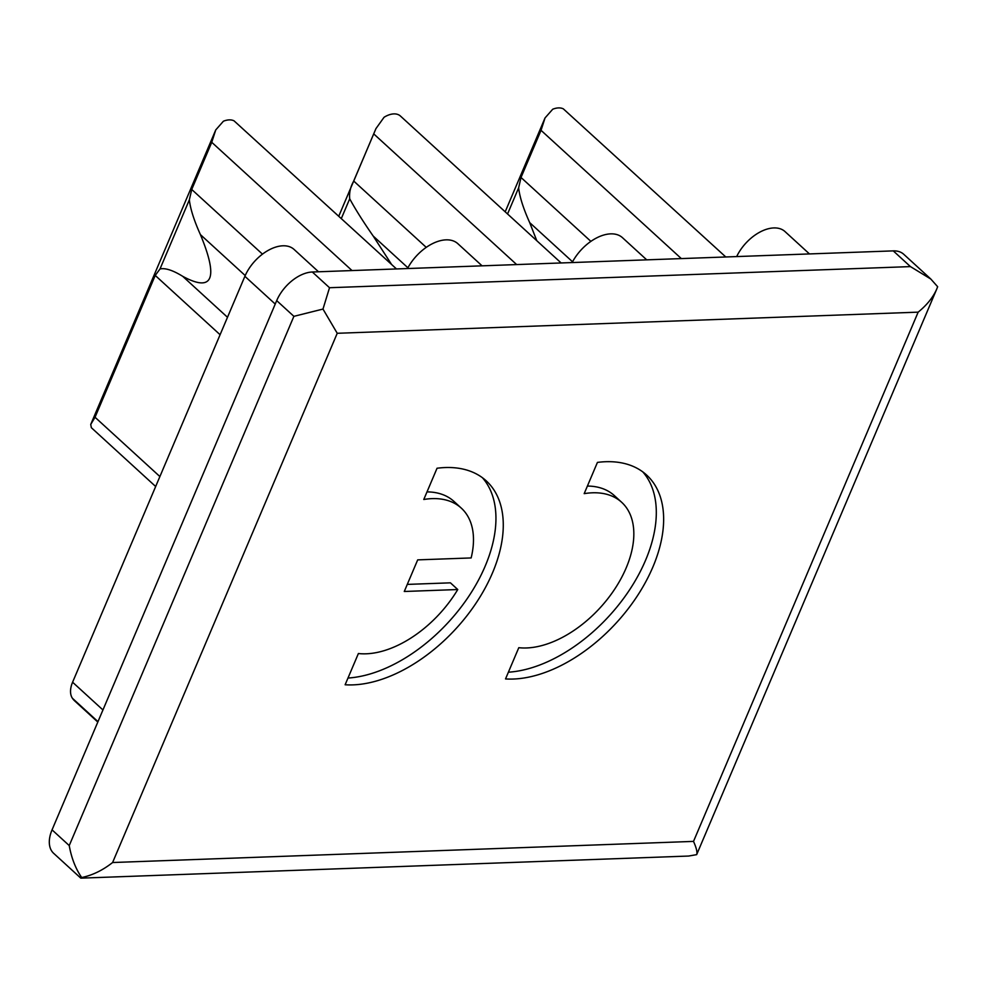 <?xml version="1.0" encoding="UTF-8"?>
<svg xmlns="http://www.w3.org/2000/svg" width="987" height="987" viewBox="0 0 987 987"><rect width="100%" height="100%" fill="white"/><g stroke="black" fill="none" stroke-linecap="round" stroke-linejoin="round"><path stroke-width="1.48" d="M507.552 213.969L518.644 187.838L521.013 177.487L541.036 130.333L545.034 117.946L505.196 211.81M725.778 256.965L563.33 108.854A20.69 12.399 132.4 0 0 552.708 109.236L545.034 117.946M536.78 240.692L529.698 222.63C523.32 208.442 519.631 196.845 518.644 187.838M461.324 508.145A92.235 55.26 132.4 0 1 471.144 557.939L417.686 559.876L404.275 591.484L457.758 589.535A92.235 55.26 132.4 0 1 358.392 653.53L345.129 684.768A129.198 77.393 132.4 0 0 474.093 606.018A129.198 77.393 132.4 0 0 486.258 480.866A129.198 77.393 132.4 0 0 437.044 468.245L423.781 499.484A92.235 55.26 132.4 0 1 461.324 508.145L453.983 501.433A92.235 55.26 132.4 0 0 427.001 491.896M621.687 502.309A92.235 55.26 132.4 0 1 612.113 592.928A92.235 55.26 132.4 0 1 518.792 647.694L505.529 678.933A129.198 77.393 132.4 0 0 634.468 600.17A129.198 77.393 132.4 0 0 646.621 475.031A129.198 77.393 132.4 0 0 597.431 462.409L584.181 493.648A92.235 55.26 132.4 0 1 621.687 502.309L614.346 495.597A92.235 55.26 132.4 0 0 587.401 486.06M69.238 845.575L293.892 316.333L322.983 309.067L329.522 287.723L910.446 266.601L930.815 279.037L903.734 254.276A32.978 19.752 132.4 0 0 893.26 250.883L312.324 272.005A32.978 19.752 132.4 0 0 276.693 300.616L52.052 829.857A32.978 19.752 132.4 0 0 53.656 853.323L80.737 878.085L81.687 877.529C75.617 868.72 71.459 858.061 69.238 845.575L52.052 829.857M396.49 268.945L234.042 120.833A20.69 12.399 132.4 0 0 223.407 121.216L215.746 129.926L211.749 142.301L191.725 189.467L189.356 199.818C190.343 208.825 194.032 220.422 200.41 234.61C218.67 278.667 212.76 292.584 182.706 276.323C172.873 270.265 165.298 267.798 160.005 268.957L189.356 199.818M81.687 877.529C92.433 875.296 102.734 870.287 112.592 862.527L693.516 841.393C696.452 847.993 697.501 852.41 696.662 854.643L688.618 856.05L80.897 878.146M930.815 279.037L937.65 286.711L936.749 289.031L696.662 854.643M159.882 476.548L95.036 417.267L90.73 424.447L91.347 427.692L155.662 486.505M95.036 417.267L155.23 275.435L160.005 268.957M97.799 722.052L74.728 700.955A41.38 24.786 -47.6 0 1 72.409 698.265A24.823 14.879 -47.6 0 1 72.594 682.214L244.887 276.311A35.174 21.072 -47.6 0 1 268.612 250.155A35.174 21.072 -47.6 0 1 294.064 249.427L318.517 271.783M693.516 841.393L918.157 312.151C926.929 305.008 933.134 297.297 936.749 289.031M322.983 309.067L337.233 333.285L918.157 312.151M508.379 672.209A129.198 77.393 132.4 0 0 628.793 591.028A129.198 77.393 132.4 0 0 642.771 471.872M347.992 678.044A129.198 77.393 132.4 0 0 468.418 596.876A129.198 77.393 132.4 0 0 482.409 477.708M407.273 584.403L450.43 582.836L457.758 589.535M407.508 268.55A37.247 22.306 -47.6 0 1 457.869 243.703L482.075 265.836M572.152 262.554A37.247 22.306 -47.6 0 1 622.513 237.719L646.719 259.84M736.672 256.571A35.174 21.072 -47.6 0 1 784.998 231.563L809.463 253.93M341.329 218.522L349.706 198.806C349.114 192.724 350.459 186.814 353.741 181.065L375.936 128.618L384.066 117.268A20.69 12.399 132.4 0 1 400.426 116.034L561.134 262.961M391.568 264.442L373.209 236.066C363.191 221.668 355.357 209.244 349.706 198.806M572.559 261.802L529.698 222.63M590.892 241.383L521.013 177.487M681.326 258.582L541.036 130.333M112.592 862.527L337.233 333.285M910.446 266.601L893.26 250.883M329.522 287.723L312.324 272.005M293.892 316.333L276.693 300.616M227.491 317.283L182.706 276.323M220.089 334.729L155.23 275.435M245.208 275.558L200.41 234.61M262.468 254.14L191.725 189.467M352.026 270.561L211.749 142.301M407.915 267.798L373.209 236.066M426.248 247.367L353.741 181.065M516.67 264.578L373.752 133.911M97.984 721.645L72.409 698.265M275.237 304.058L244.887 276.311M102.944 709.961L72.594 682.214M215.746 129.926L90.73 424.447M375.492 129.692L338.775 216.178"/></g></svg>
